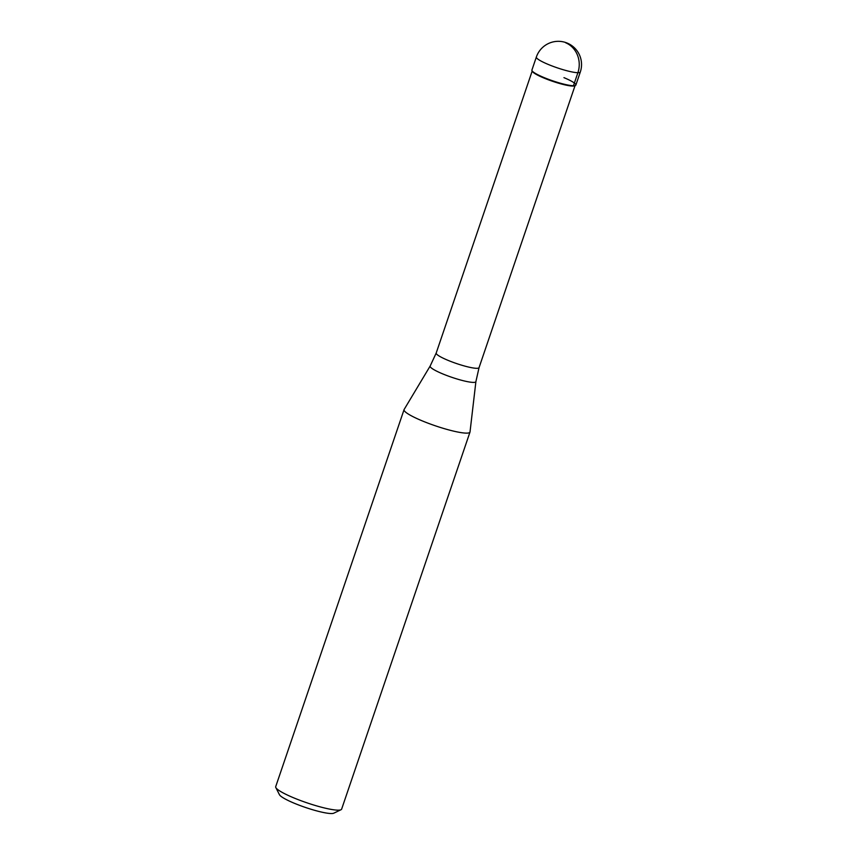 <?xml version="1.0" encoding="UTF-8"?>
<svg xmlns="http://www.w3.org/2000/svg" width="856" height="856" viewBox="0 0 856 856"><rect width="100%" height="100%" fill="white"/><g stroke="black" fill="none" stroke-linecap="round" stroke-linejoin="round"><path stroke-width="1.28" d="M531.908 70.085A23.219 3.467 18.8 0 0 543.827 77.479A23.219 3.467 18.8 0 0 575.863 85.044L580.304 72.011A23.219 3.467 -161.2 0 1 548.257 64.446A23.219 3.467 -161.2 0 1 536.348 57.052L531.908 70.085M575.435 85.461L574.718 85.803A22.631 3.381 -161.2 0 1 543.892 78.024A22.631 3.381 -161.2 0 1 532.357 71.38L531.993 70.674A23.219 3.467 -161.2 0 0 543.827 77.479A23.219 3.467 -161.2 0 0 575.435 85.461A23.219 3.467 -161.2 0 0 563.954 77.65M475.904 381.573L470.019 431.927A34.818 5.211 -161.2 0 1 469.987 432.087A34.818 5.211 -161.2 0 1 421.922 420.745A34.818 5.211 -161.2 0 1 404.053 409.65A34.818 5.211 -161.2 0 1 404.128 409.489L430.183 366.004A24.161 3.617 -161.2 0 0 442.531 373.815A24.161 3.617 -161.2 0 0 475.904 381.573L479.05 367.641L575.05 85.654M404.053 409.65L275.696 786.675A34.818 5.211 18.8 0 0 275.825 787.552A34.818 5.211 18.8 0 0 293.565 797.781A34.818 5.211 18.8 0 0 340.998 809.744A34.818 5.211 18.8 0 0 341.63 809.123L469.987 432.087M275.825 787.552L279.452 794.71A29.018 4.344 18.8 0 0 294.239 803.228A29.018 4.344 18.8 0 0 333.754 813.2L340.998 809.744M565.72 42.8A23.219 20.919 90.5 0 1 577.896 72.696L573.456 85.739M532.186 71.059L436.196 353.046A22.631 3.381 18.8 0 0 447.806 360.258A22.631 3.381 18.8 0 0 479.05 367.641M580.304 72.011A23.219 23.219 0 0 0 567.271 43.11A23.219 23.219 0 0 0 536.348 57.052M436.196 353.046L430.183 366.004"/></g></svg>
